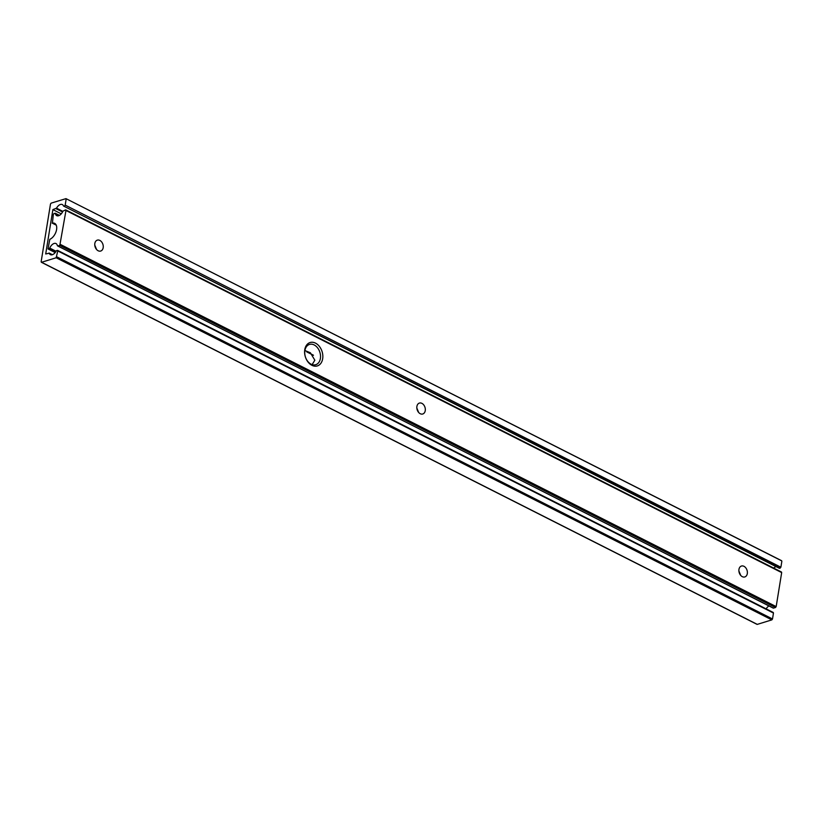 <?xml version="1.0" encoding="UTF-8"?>
<svg xmlns="http://www.w3.org/2000/svg" width="823" height="823" viewBox="0 0 823 823"><rect width="100%" height="100%" fill="white"/><g stroke="black" fill="none" stroke-linecap="round" stroke-linejoin="round"><path stroke-width="1.23" d="M781.428 560.73L65.974 198.631L51.149 203.127L50.491 204.032L41.15 261.693L41.572 262.27L56.149 257.764L57.775 250.943L57.6 250.377L56.417 250.655A6.214 3.57 116.8 0 1 52.291 254.739A6.214 3.57 116.8 0 1 50.398 254.657A6.214 3.57 116.8 0 1 49.215 253.206L45.707 253.968L52.888 209.608L56.509 208.168L62.857 211.377M781.85 561.307L780.893 567.222L779.206 568.117M780.225 568.127L63.906 206.203L779.607 568.323M776.027 566.615A6.214 3.57 -63.2 0 0 773.785 568.127M779.36 568.302L63.505 206.007A6.214 3.57 -63.2 0 0 62.322 204.557A6.214 3.57 -63.2 0 0 56.509 208.168M61.272 213.846L52.888 209.608M56.818 256.848L772.509 618.968L773.466 613.053L57.775 250.943M41.572 262.27L757.273 624.379L771.851 619.873L56.149 257.764M66.149 199.187L65.192 205.102L780.893 567.222M773.044 612.477L773.466 613.053M772.509 618.968L771.851 619.873M64.533 206.017L65.192 205.102M322.667 358.746A12.242 8.765 -107.2 0 1 311.917 365.309A12.242 8.765 -107.2 0 1 304.767 349.693A12.242 8.765 -107.2 0 1 315.518 343.14A12.242 8.765 -107.2 0 1 322.667 358.746M304.88 350.639A10.606 7.602 72.8 0 0 307.648 361.256A10.606 7.602 72.8 0 0 315.765 364.692A10.606 7.602 72.8 0 0 320.384 358.478A10.606 7.602 72.8 0 0 317.606 347.872A10.606 7.602 72.8 0 0 309.499 344.426A10.606 7.602 72.8 0 0 304.88 350.639M304.963 350.176A10.606 7.602 -107.2 0 1 305.57 350.824L310.364 352.758L314.839 360.196L312.133 364.61M99.85 240.419A5.71 4.094 72.8 0 0 97.32 240.131A5.71 4.094 72.8 0 0 94.768 245.12A5.71 4.094 72.8 0 0 98.174 250.768A5.71 4.094 72.8 0 0 100.694 251.046A5.71 4.094 72.8 0 0 103.245 246.067A5.71 4.094 72.8 0 0 99.85 240.419M743.971 566.317A5.71 4.094 72.8 0 0 741.451 566.039A5.71 4.094 72.8 0 0 738.9 571.018A5.71 4.094 72.8 0 0 742.295 576.666A5.71 4.094 72.8 0 0 744.825 576.944A5.71 4.094 72.8 0 0 747.366 571.964A5.71 4.094 72.8 0 0 743.971 566.317M421.911 403.363A5.71 4.094 72.8 0 0 419.38 403.085A5.71 4.094 72.8 0 0 416.839 408.064A5.71 4.094 72.8 0 0 420.234 413.712A5.71 4.094 72.8 0 0 422.755 414A5.71 4.094 72.8 0 0 425.306 409.01A5.71 4.094 72.8 0 0 421.911 403.363M60.47 244.482L776.171 606.602L775.503 607.508L59.801 245.398L65.974 210.482L65.552 209.906L62.97 211.13A6.214 3.57 116.8 0 1 58.608 215.739A6.214 3.57 116.8 0 1 56.715 215.657A6.214 3.57 116.8 0 1 55.347 213.496L54.02 213.476L53.361 214.381L52.415 223.126A8.971 5.144 116.8 0 1 54.657 223.372A8.971 5.144 116.8 0 1 56.18 231.284A8.971 5.144 116.8 0 1 49.791 239.339L48.022 248.947L55.254 252.486M418.65 412.446L416.839 408.033M740.71 575.4L738.9 570.987M776.171 606.602L781.675 572.592L65.974 210.482M96.579 249.503L94.768 245.079M59.801 245.398L57.795 246.015L773.095 607.919M775.503 607.508L773.497 608.125M768.97 605.954A6.214 3.57 -63.2 0 0 766.131 608.866M773.25 608.115L57.373 245.717A6.214 3.57 -63.2 0 0 56.005 243.557A6.214 3.57 -63.2 0 0 49.75 248.073L56.077 251.282M55.645 251.961L49.174 248.68L48.279 248.958M781.253 572.026L781.675 572.592M49.174 248.68L49.75 248.073M313.47 355.289L306.763 351.894L313.368 355.155M62.558 211.974L55.995 208.651M52.261 254.749L49.215 253.206M52.415 223.126L56.19 225.039M59.256 215.472L55.347 213.496M52.394 254.708L49.061 253.021M773.291 612.487L57.6 250.377M41.325 262.259L757.026 624.369M781.675 560.741L65.974 198.631M56.231 225.142L52.209 223.105M55.192 252.568L48.022 248.947M781.5 572.036L65.799 209.916M59.441 215.369L55.172 213.208"/></g></svg>
